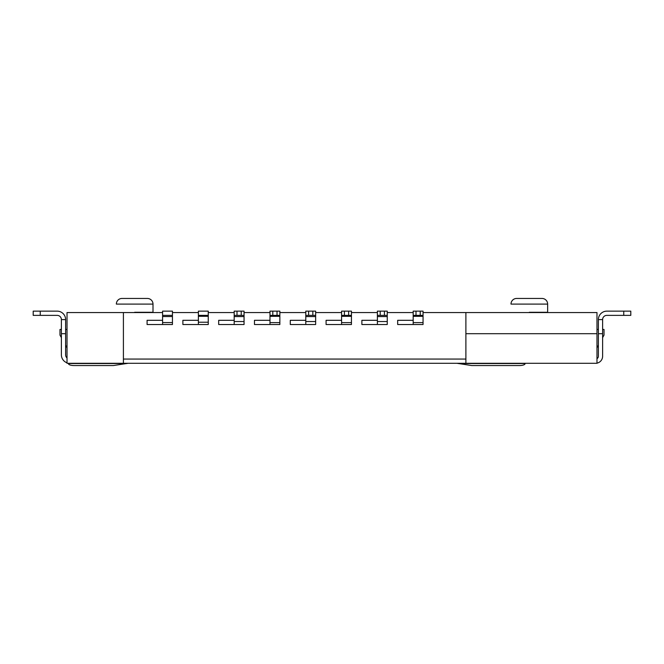 <?xml version="1.0" encoding="UTF-8"?>
<svg xmlns="http://www.w3.org/2000/svg" width="664" height="664" viewBox="0 0 664 664"><rect width="100%" height="100%" fill="white"/><g stroke="black" fill="none" stroke-linecap="round" stroke-linejoin="round"><path stroke-width="1" d="M134.676 312.271L153.002 312.271L153.002 304.095A5.636 5.636 0 0 0 147.367 298.451L121.993 298.451A5.636 5.636 0 0 0 116.358 304.095L153.002 304.095L153.002 312.553M529.324 312.271L547.642 312.271L547.642 304.095A5.636 5.636 0 0 0 542.007 298.451L516.634 298.451A5.636 5.636 0 0 0 510.998 304.095L547.642 304.095L547.642 312.553M465.896 333.693L465.896 363.291L596.977 363.291L596.977 312.553L465.896 312.553L465.896 333.693L596.977 333.693M602.613 329.46L604.024 329.46L604.024 335.104L602.613 337.636M596.977 329.46L598.38 329.46M596.977 347.787L598.38 345.247M123.404 312.553L67.022 312.553L67.022 363.291L123.404 363.291L123.404 312.553L162.589 312.553M172.449 312.553L198.387 312.553M208.255 312.553L234.184 312.553M244.053 312.553L269.982 312.553M279.851 312.553L305.789 312.553M315.649 312.553L341.587 312.553M351.447 312.553L377.384 312.553M387.253 312.553L413.182 312.553M423.051 312.553L465.896 312.553M61.387 329.46L59.976 329.46L59.976 335.104L61.387 337.636M67.022 329.46L65.62 329.46M65.62 345.247L67.022 347.787M602.613 319.6L602.613 333.693L598.38 333.693L598.38 319.6A8.458 8.458 0 0 1 606.838 311.142A8.458 8.458 0 0 0 598.38 319.6L602.613 319.6A4.225 4.225 0 0 1 606.838 315.367L623.753 315.367L623.753 311.142L606.838 311.142M598.38 333.693L598.38 356.244A2.822 2.822 0 0 1 596.977 358.684M602.613 356.244A7.047 7.047 0 0 1 596.977 363.15A7.047 7.047 0 0 0 602.613 356.244L602.613 333.693M456.998 363.291L471.681 365.549L519.456 365.549A5.636 1.892 180 0 0 525.091 363.648L525.091 363.291M68.433 363.291L68.433 363.648A5.636 1.892 180 0 0 74.078 365.549L113.395 365.549L128.069 363.291M65.86 356.244A4.225 4.225 0 0 0 67.022 357.987A4.225 4.225 0 0 1 65.62 354.833L65.62 333.693L61.387 333.693L61.387 354.833A8.458 8.458 0 0 0 67.022 362.81A8.458 8.458 0 0 1 61.387 354.833M123.404 363.291L465.896 363.291M465.896 359.058L123.404 359.058M623.753 311.142L630.8 311.142L630.8 315.367L623.753 315.367M57.162 311.142A8.458 8.458 0 0 1 65.62 319.6A8.458 8.458 0 0 0 57.162 311.142L40.247 311.142L40.247 315.367L57.162 315.367A4.225 4.225 0 0 1 61.387 319.6L61.387 333.693M40.247 315.367L33.2 315.367L33.2 311.142L40.247 311.142M61.387 319.6L65.62 319.6L65.62 333.693M198.387 316.296L208.255 316.296L208.255 311.142L198.387 311.142L198.387 324.53L182.882 324.53L182.882 320.305L198.387 320.305M208.255 316.296L208.255 324.53L198.387 324.53M198.387 315.367L208.255 315.367M162.589 320.305L147.084 320.305L147.084 324.53L162.589 324.53L162.589 311.142L172.449 311.142L172.449 315.367L162.589 315.367M172.449 315.367L172.449 324.53L162.589 324.53M234.184 315.367L234.184 311.142L244.053 311.142L244.053 315.367L234.184 315.367L234.184 324.53L218.68 324.53L218.68 320.305L234.184 320.305M244.053 315.367L244.053 324.53L234.184 324.53M279.851 315.367L269.982 315.367L269.982 311.142L279.851 311.142L279.851 324.53L269.982 324.53L269.982 315.367M269.982 324.53L254.478 324.53L254.478 320.305L269.982 320.305M351.447 315.367L341.587 315.367L341.587 311.142L351.447 311.142L351.447 324.53L341.587 324.53L341.587 315.367M341.587 324.53L326.082 324.53L326.082 320.305L341.587 320.305M423.051 315.367L413.182 315.367L413.182 311.142L423.051 311.142L423.051 324.53L413.182 324.53L413.182 315.367M413.182 324.53L397.678 324.53L397.678 320.305L413.182 320.305M305.789 315.367L305.789 311.142L315.649 311.142L315.649 315.367L305.789 315.367L305.789 324.53L290.284 324.53L290.284 320.305L305.789 320.305M315.649 315.367L315.649 324.53L305.789 324.53M377.384 315.367L377.384 311.142L387.253 311.142L387.253 315.367L377.384 315.367L377.384 324.53L361.88 324.53L361.88 320.305L377.384 320.305M387.253 315.367L387.253 324.53L377.384 324.53M458.293 363.532L525.091 363.532M68.433 363.532L126.782 363.532M198.387 322.223L208.255 322.223M172.449 316.545L162.589 316.545M172.449 322.571L162.589 322.571M244.053 316.57L234.184 316.57M244.053 321.534L234.184 321.534M241.231 311.142L241.231 315.367M237.006 315.367L237.006 311.142M269.982 316.33L279.851 316.33M269.982 322.613L279.851 322.613M277.029 311.142L277.029 315.367M272.804 315.367L272.804 311.142M341.587 316.33L351.447 316.33M341.587 322.613L351.447 322.613M348.633 311.142L348.633 315.367M344.4 315.367L344.4 311.142M413.182 316.33L423.051 316.33M413.182 322.613L423.051 322.613M420.229 311.142L420.229 315.367M416.004 315.367L416.004 311.142M315.649 316.57L305.789 316.57M315.649 321.534L305.789 321.534M312.835 311.142L312.835 315.367M308.602 315.367L308.602 311.142M387.253 316.57L377.384 316.57M387.253 321.534L377.384 321.534M384.431 311.142L384.431 315.367M380.206 315.367L380.206 311.142"/></g></svg>
